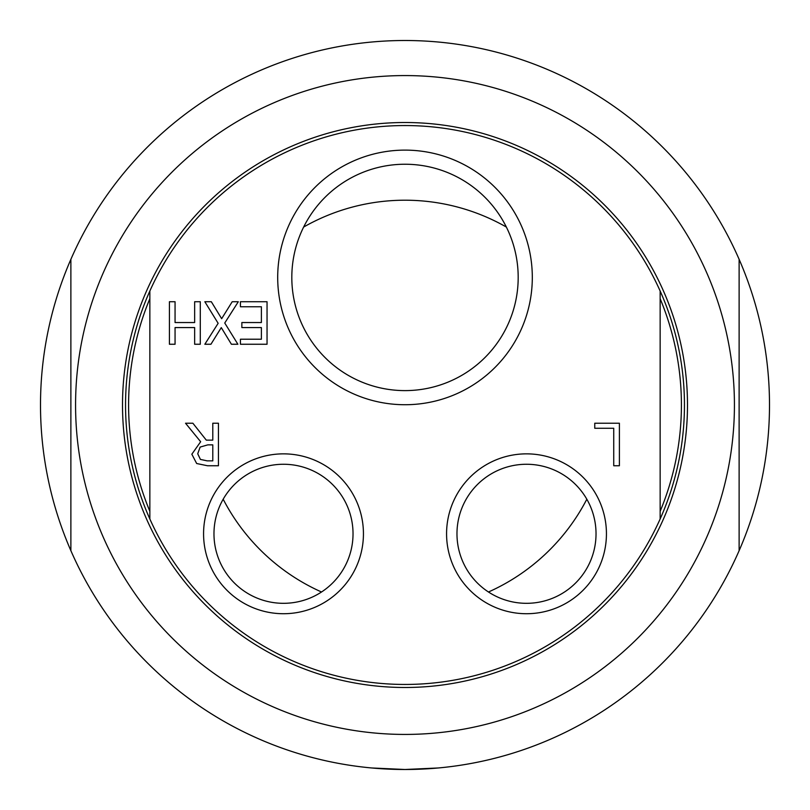 <?xml version="1.0" encoding="UTF-8"?>
<svg xmlns="http://www.w3.org/2000/svg" width="810" height="810" viewBox="0 0 810 810"><rect width="100%" height="100%" fill="white"/><g stroke="black" fill="none" stroke-linecap="round" stroke-linejoin="round"><path stroke-width="1.21" d="M506.361 227.053A204.788 204.788 0 0 0 303.639 227.053M488.481 591.999A204.788 204.788 0 0 0 586.825 499.213M223.175 499.213A204.788 204.788 0 0 0 321.519 591.999M353.028 533.79A69.528 69.528 0 0 1 283.5 603.318A69.528 69.528 0 0 1 213.972 533.79A69.528 69.528 0 0 1 283.5 464.262A69.528 69.528 0 0 1 353.028 533.79M596.028 533.79A69.528 69.528 0 0 1 526.5 603.318A69.528 69.528 0 0 1 456.972 533.79A69.528 69.528 0 0 1 526.5 464.262A69.528 69.528 0 0 1 596.028 533.79M405 122.512A282.488 282.488 0 0 0 122.512 405A282.488 282.488 0 0 0 405 687.487A282.488 282.488 0 0 0 687.487 405A282.488 282.488 0 0 0 405 122.512M405 734.427A329.427 329.427 0 0 0 734.427 405A329.427 329.427 0 0 0 405 75.573A329.427 329.427 0 0 0 75.573 405A329.427 329.427 0 0 0 405 734.427M70.875 550.668A364.5 364.5 0 0 0 739.125 550.668L739.125 259.332A364.5 364.5 0 0 0 70.875 259.332L70.875 550.668L70.875 259.332A364.5 364.5 0 0 0 70.875 550.668M739.125 259.332L739.125 550.668A364.5 364.5 0 0 0 739.125 259.332M149.85 298.688A276.412 276.412 0 0 0 149.85 511.312M149.85 291.023A279.45 279.45 0 0 0 405 684.45A279.45 279.45 0 0 0 660.15 291.023A279.45 279.45 0 0 0 149.85 291.023L149.85 518.977M660.15 511.312A276.412 276.412 0 0 0 660.15 298.688M197.731 453.762L200.414 459.412L207.178 460.86L212.787 460.86L212.787 444.862L207.826 444.862L200.141 447.069L197.731 453.762M660.15 518.977L660.15 291.023M192.871 423.225L206.307 440.144L212.787 440.144L212.787 423.225L218.447 423.225L218.447 465.75L207.481 465.75L196.668 463.512L191.838 454.207L200.657 441.733L185.53 423.225L192.871 423.225M619.397 423.225L619.397 465.75L613.737 465.75L613.737 428.257L594.753 428.257L594.753 423.225L619.397 423.225M267.047 344.25L240.438 344.25L240.438 339.218L261.387 339.218L261.387 327.574L241.856 327.574L241.856 322.542L261.387 322.542L261.387 306.757L240.438 306.757L240.438 301.725L267.047 301.725L267.047 344.25M211.319 301.725L221.656 318.684L232.207 301.725L238.302 301.725L224.755 323.018L237.887 344.25L231.407 344.25L221.282 327.604L210.944 344.25L204.839 344.25L218.143 323.301L204.839 301.725L211.319 301.725M175.061 301.725L175.061 322.542L194.643 322.542L194.643 301.725L200.293 301.725L200.293 344.25L194.643 344.25L194.643 327.574L175.061 327.574L175.061 344.25L169.411 344.25L169.411 301.725L175.061 301.725M446.573 533.79A79.927 79.927 0 0 0 566.463 603.015A79.927 79.927 0 0 0 566.463 464.565A79.927 79.927 0 0 0 446.573 533.79M203.573 533.79A79.927 79.927 0 0 0 323.463 603.015A79.927 79.927 0 0 0 323.463 464.565A79.927 79.927 0 0 0 203.573 533.79M518.187 277.425A113.187 113.187 0 0 1 405 390.612A113.187 113.187 0 0 1 291.813 277.425A113.187 113.187 0 0 1 405 164.238A113.187 113.187 0 0 1 518.187 277.425M277.698 277.425A127.302 127.302 0 0 0 468.646 387.676A127.302 127.302 0 0 0 468.656 167.174A127.302 127.302 0 0 0 277.698 277.425M371.587 767.961L405 769.5L438.412 767.961"/></g></svg>
